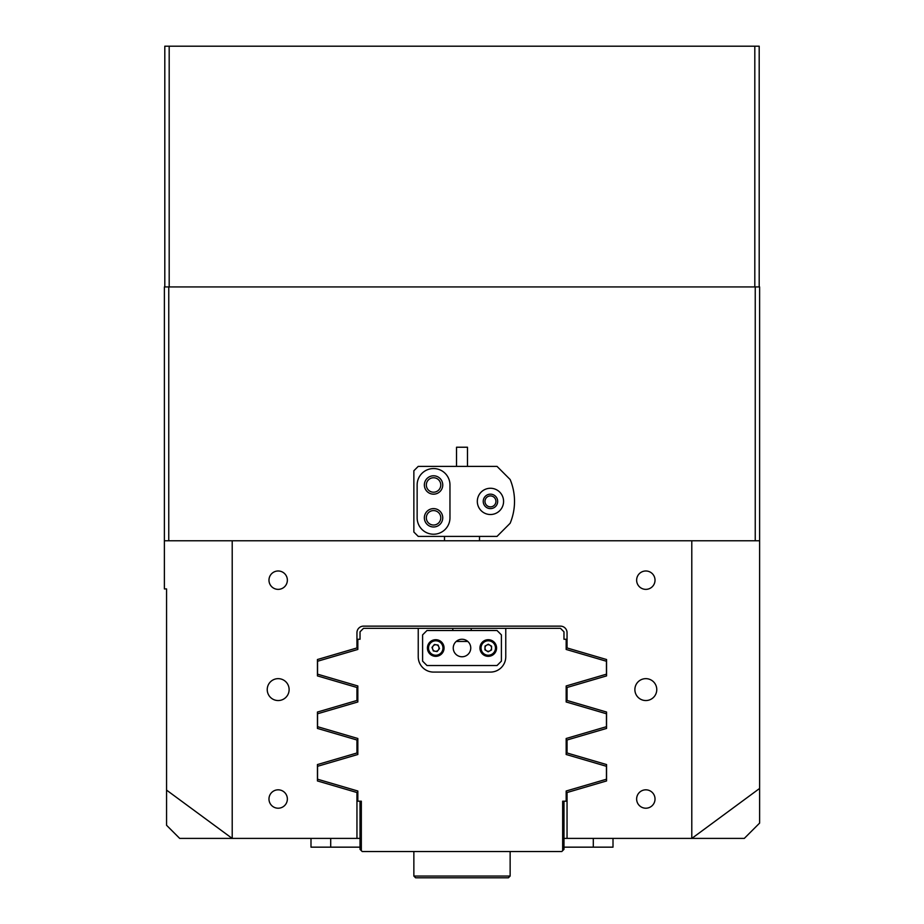 <?xml version="1.0" encoding="UTF-8"?>
<svg xmlns="http://www.w3.org/2000/svg" width="924" height="924" viewBox="0 0 924 924"><rect width="100%" height="100%" fill="white"/><g stroke="black" fill="none" stroke-linecap="round" stroke-linejoin="round"><path stroke-width="1.39" d="M289.12 689.593A10.938 10.938 0 0 0 278.17 678.655A10.938 10.938 0 0 0 267.232 689.593A10.938 10.938 0 0 0 278.17 700.542A10.938 10.938 0 0 0 289.12 689.593M656.768 689.593A10.938 10.938 0 0 0 645.83 678.655A10.938 10.938 0 0 0 634.88 689.593A10.938 10.938 0 0 0 645.83 700.542A10.938 10.938 0 0 0 656.768 689.593M287.364 799.017A9.194 9.194 0 0 0 278.17 789.824A9.194 9.194 0 0 0 268.976 799.017A9.194 9.194 0 0 0 278.17 808.211A9.194 9.194 0 0 0 287.364 799.017M287.364 580.18A9.194 9.194 0 0 0 278.17 570.986A9.194 9.194 0 0 0 268.976 580.18A9.194 9.194 0 0 0 278.17 589.362A9.194 9.194 0 0 0 287.364 580.18M655.024 580.18A9.194 9.194 0 0 0 645.83 570.986A9.194 9.194 0 0 0 636.636 580.18A9.194 9.194 0 0 0 645.83 589.362A9.194 9.194 0 0 0 655.024 580.18M655.024 799.017A9.194 9.194 0 0 0 645.83 789.824A9.194 9.194 0 0 0 636.636 799.017A9.194 9.194 0 0 0 645.83 808.211A9.194 9.194 0 0 0 655.024 799.017M495.922 501.397A5.475 5.475 0 0 0 490.448 495.922A5.475 5.475 0 0 0 484.973 501.397A5.475 5.475 0 0 0 490.448 506.86A5.475 5.475 0 0 0 495.922 501.397M440.771 517.81A7.219 7.219 0 0 0 433.552 510.579A7.219 7.219 0 0 0 426.334 517.81A7.219 7.219 0 0 0 433.552 525.028A7.219 7.219 0 0 0 440.771 517.81M440.771 484.973A7.219 7.219 0 0 0 433.552 477.754A7.219 7.219 0 0 0 426.334 484.973A7.219 7.219 0 0 0 433.552 492.203A7.219 7.219 0 0 0 440.771 484.973M759.62 788.438L691.833 838.403L744.305 838.403L759.62 823.088L759.62 540.783L691.787 540.783L691.787 838.403L563.975 838.403M166.563 790.112L232.167 838.403L179.695 838.403L166.563 825.282L166.563 588.923L164.38 588.923L164.38 540.783L232.213 540.783L232.213 838.403L356.953 838.403L356.953 792.526L317.429 780.942L317.429 764.564L356.953 752.991L356.953 739.997L317.429 728.424L317.429 712.046L356.953 700.461L356.953 687.479L317.429 675.894L317.429 659.528L356.953 647.943L356.953 632.697A6.56 6.56 0 0 1 363.525 626.137L560.475 626.137A6.56 6.56 0 0 1 567.047 632.697L567.047 647.943L606.571 659.528L606.571 675.894L567.047 687.479L567.047 700.461L606.571 712.046L606.571 728.424L567.047 739.997L567.047 752.991L606.571 764.564L606.571 780.942L567.047 792.526L567.047 838.403M691.787 540.783L232.213 540.783M164.38 540.783L164.38 286.925L168.757 286.925L168.757 540.783M755.243 540.783L755.243 286.925L759.62 286.925L759.62 540.783M755.243 286.925L168.757 286.925M566.169 738.495L606.433 726.691L606.433 713.767L566.169 701.974L566.169 685.966L606.433 674.174L606.433 661.249L566.169 649.457L566.169 639.258L563.975 639.258L563.975 631.82L560.475 628.32L363.525 628.32L360.025 631.82L360.025 639.258L357.831 639.258L357.831 649.457L317.567 661.249L317.567 674.174L357.831 685.966L357.831 701.974L317.567 713.767L317.567 726.691L357.831 738.495L357.831 754.492L317.567 766.296L317.567 779.221L357.831 791.013L357.831 801.2L361.33 801.2L361.33 850.669L362.208 851.535L561.792 851.535L562.67 850.669L562.67 801.2L566.169 801.2L566.169 791.013L606.433 779.221L606.433 766.296L566.169 754.492L566.169 738.495L566.169 754.492M452.806 630.503L452.806 628.32M471.194 628.32L471.194 630.503M456.213 641.452L467.787 641.452M357.831 685.966L357.831 701.974M357.831 738.495L357.831 754.492M566.169 685.966L566.169 701.974M418.237 628.32L418.237 656.768A15.315 15.315 0 0 0 433.552 672.083L490.448 672.083A15.315 15.315 0 0 0 505.763 656.768L505.763 628.32M361.33 850.669L360.025 849.352L360.025 801.2M563.975 801.2L563.975 849.352L562.67 850.669M503.58 501.397A13.132 13.132 0 0 0 490.448 488.265A13.132 13.132 0 0 0 477.315 501.397A13.132 13.132 0 0 0 490.448 514.518A13.132 13.132 0 0 0 503.58 501.397M442.746 484.973A9.194 9.194 0 0 0 433.552 475.791A9.194 9.194 0 0 0 424.359 484.973A9.194 9.194 0 0 0 433.552 494.167A9.194 9.194 0 0 0 442.746 484.973M442.746 517.81A9.194 9.194 0 0 0 433.552 508.616A9.194 9.194 0 0 0 424.359 517.81A9.194 9.194 0 0 0 433.552 526.992A9.194 9.194 0 0 0 442.746 517.81M514.518 501.397A56.895 56.895 0 0 0 510.14 479.51L497.02 466.377L418.237 466.377L413.86 470.755L413.86 532.028L418.237 536.405L497.02 536.405L510.14 523.273A56.895 56.895 0 0 0 514.518 501.397M483.229 501.397A7.219 7.219 0 0 1 490.448 494.167A7.219 7.219 0 0 1 497.666 501.397A7.219 7.219 0 0 1 490.448 508.616A7.219 7.219 0 0 1 483.229 501.397M417.14 517.81A16.413 16.413 0 0 0 433.552 534.222A16.413 16.413 0 0 0 449.965 517.81L449.965 484.973A16.413 16.413 0 0 0 433.552 468.56A16.413 16.413 0 0 0 417.14 484.973L417.14 517.81M456.525 466.377L456.525 447.228L467.475 447.228L467.475 466.377M563.975 847.158L613.005 847.158L613.005 838.403M360.025 838.403L356.953 838.403M360.025 847.158L310.995 847.158L310.995 838.403M453.245 648.013A8.755 8.755 0 0 1 462 639.258A8.755 8.755 0 0 1 470.755 648.013A8.755 8.755 0 0 1 462 656.768A8.755 8.755 0 0 1 453.245 648.013M422.603 634.88L422.603 661.145L426.98 665.523L497.02 665.523L501.397 661.145L501.397 634.88L497.02 630.503L426.98 630.503L422.603 634.88M508.396 877.8L415.604 877.8L413.86 876.044L510.14 876.044L508.396 877.8L510.14 876.044L510.14 851.535M443.959 649.306A8.316 8.316 0 0 1 434.453 656.236A8.316 8.316 0 0 1 427.523 646.731A8.316 8.316 0 0 1 437.029 639.801A8.316 8.316 0 0 1 443.959 649.306A8.316 8.316 0 0 0 437.029 639.801A8.316 8.316 0 0 0 427.523 646.731M432.501 647.505A3.28 3.28 0 0 1 438.796 646.835A3.28 3.28 0 0 1 435.227 651.258A3.28 3.28 0 0 1 432.501 647.505M438.115 645.067L439.489 648.602L437.098 651.547L433.356 650.97L431.993 647.424L434.372 644.478L438.115 645.067M480.977 652.021A8.316 8.316 0 0 1 484.257 640.725A8.316 8.316 0 0 1 495.541 644.005A8.316 8.316 0 0 1 492.273 655.301A8.316 8.316 0 0 1 480.977 652.021A8.316 8.316 0 0 0 492.273 655.301A8.316 8.316 0 0 0 495.541 644.005M491.141 646.43A3.28 3.28 0 0 1 486.567 650.819A3.28 3.28 0 0 1 486.682 645.137A3.28 3.28 0 0 1 491.141 646.43M488.184 651.801L484.938 649.838L485.019 646.049L488.334 644.224L491.58 646.188L491.499 649.976L488.184 651.801M164.807 286.925L164.807 46.2L759.193 46.2L759.193 286.925M169.184 46.2L169.184 286.925L754.816 286.925L754.816 46.2M593.3 847.158L593.3 838.403M330.7 847.158L330.7 838.403M428.609 646.904A7.219 7.219 0 0 0 434.627 655.151A7.219 7.219 0 0 0 442.873 649.133A7.219 7.219 0 0 0 436.856 640.886A7.219 7.219 0 0 0 428.609 646.904M494.583 644.536A7.219 7.219 0 0 0 484.777 641.683A7.219 7.219 0 0 0 481.935 651.501A7.219 7.219 0 0 0 491.741 654.342A7.219 7.219 0 0 0 494.583 644.536M444.49 540.783L444.49 536.405M479.51 540.783L479.51 536.405M413.86 851.535L413.86 876.044"/></g></svg>
